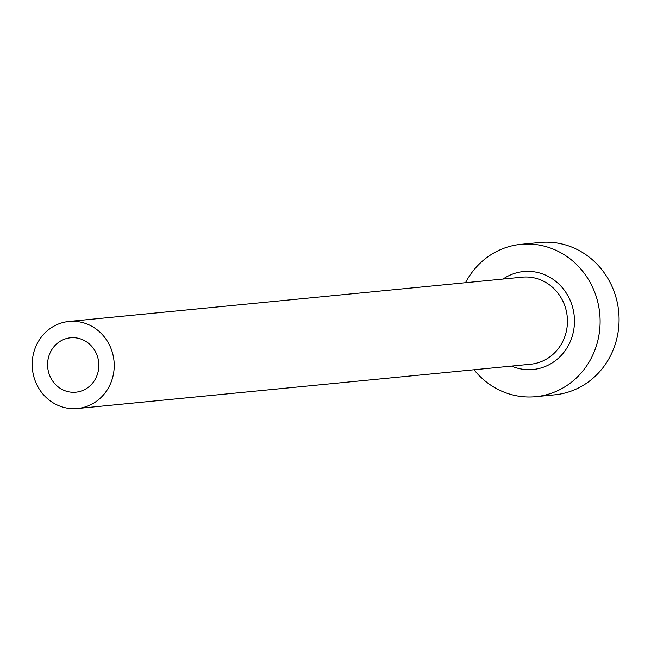 <?xml version="1.0" encoding="UTF-8"?>
<svg xmlns="http://www.w3.org/2000/svg" width="651" height="651" viewBox="0 0 651 651"><rect width="100%" height="100%" fill="white"/><g stroke="black" fill="none" stroke-linecap="round" stroke-linejoin="round"><path stroke-width="0.98" d="M47.8 361.061A27.334 25.617 -95.6 0 0 75.866 392.187A27.334 25.617 -95.6 0 0 98.618 368.914A27.334 25.617 -95.6 0 0 70.552 337.788A27.334 25.617 -95.6 0 0 47.8 361.061M113.868 371.273A43.731 40.989 -95.6 0 0 68.957 321.464A43.731 40.989 -95.6 0 0 32.55 358.701A43.731 40.989 -95.6 0 0 77.461 408.511A43.731 40.989 -95.6 0 0 113.868 371.273M474.001 369.76A76.525 71.732 -95.6 0 0 535.773 396.671A76.525 71.732 -95.6 0 0 599.49 331.505A76.525 71.732 -95.6 0 0 520.89 244.345A76.525 71.732 -95.6 0 0 465.498 282.713M535.773 396.671L554.742 394.823A76.525 71.732 -95.6 0 0 618.45 329.65A76.525 71.732 -95.6 0 0 539.85 242.489L520.89 244.345M503.052 279.043A49.199 46.107 84.4 0 1 552.894 279.222A49.199 46.107 84.4 0 1 574.076 327.575A49.199 46.107 84.4 0 1 511.564 366.09M77.461 408.511L530.687 364.218A43.731 40.989 -95.6 0 0 567.094 326.981A43.731 40.989 -95.6 0 0 522.183 277.171L68.957 321.464"/></g></svg>

